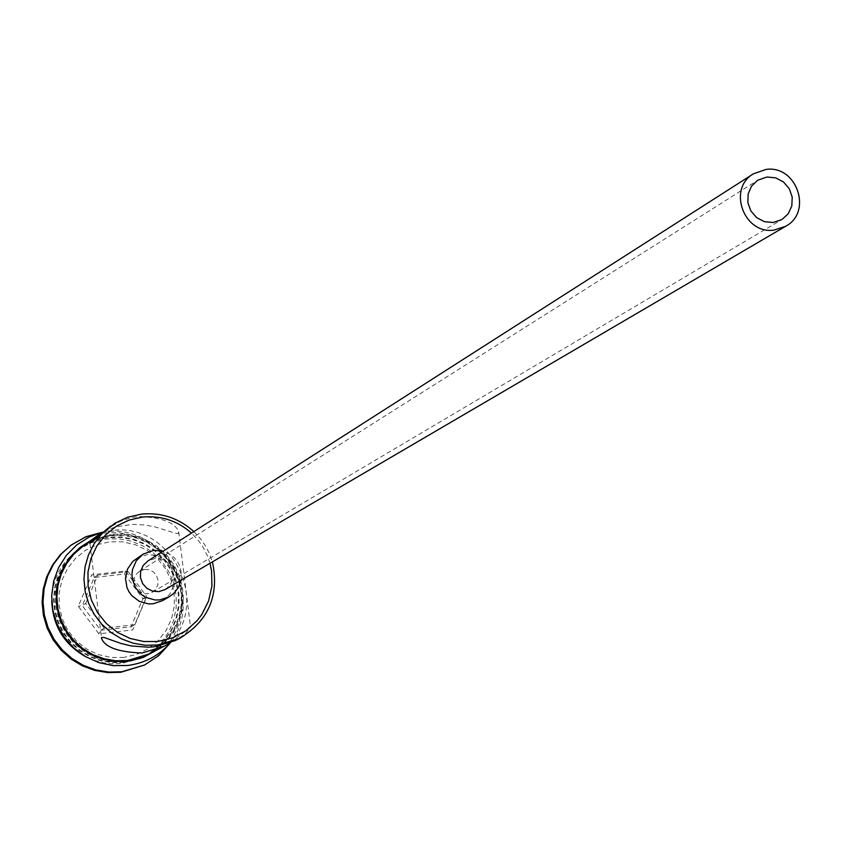 <?xml version="1.0" encoding="UTF-8"?>
<svg xmlns="http://www.w3.org/2000/svg" width="842" height="842" viewBox="0 0 842 842"><rect width="100%" height="100%" fill="white"/><g stroke="black" fill="none" stroke-linecap="round" stroke-linejoin="round"><path stroke-width="0.63" stroke-dasharray="4.21 3.16" d="M144.687 569.371L149.392 569.781L153.539 571.992L156.559 575.633L158.064 580.17L157.822 584.906L155.854 589.116L152.434 592.21L147.697 593.799L142.982 593.442L138.709 591.379L135.52 587.895L133.878 583.464L134.11 578.728L136.109 574.423L139.561 571.192L144.687 569.371M165.2 589.505L169.979 585.253L172.768 579.485L173.157 573.055L171.084 566.94L166.863 562.046L161.127 559.109L154.739 558.583L147.782 561.046M162.369 600.735L169.547 594.463L173.778 585.895L174.42 576.317L171.379 567.171L165.106 559.856L156.559 555.467L147.034 554.668L136.488 558.457M170.084 642.909L190.555 627.364L185.019 634.026L175.136 640.646M105.829 529.597L120.459 521.24L130.394 517.904L138.183 516.504C161.632 517.356 175.157 522.461 178.736 531.839L178.041 533.575L176.452 533.512L154.402 526.724L143.761 524.882L132.257 524.419L116.249 526.766L109.007 529.218L101.44 533.018M123.921 657.402L110.944 657.444L98.251 654.581L86.473 648.95L76.233 640.836L68.023 630.637L62.255 618.881L59.245 606.156L59.119 593.105L61.898 580.391L67.434 568.634L75.433 558.457L85.505 550.331L97.146 544.69L109.744 541.806L122.7 541.806L135.351 544.711L147.066 550.342L157.254 558.446L165.421 568.603L171.168 580.296L174.189 592.968L174.336 605.966L171.61 618.659L166.127 630.405L158.18 640.604L148.15 648.761L136.53 654.455L123.921 657.402M123.89 662.412L112.144 662.665L100.535 660.717L89.473 656.613L79.348 650.508L70.528 642.625L63.308 633.226L57.961 622.648L54.677 611.281L53.551 599.515L54.646 587.758L57.898 576.444L63.213 565.971L70.391 556.699L81.043 547.647L93.136 541.343L106.313 537.849L121.006 537.407L133.236 539.722L144.792 544.427L155.202 551.321L164.074 560.13L171.063 570.508L175.873 582.043L178.336 594.294L178.336 606.777L175.883 618.996L171.073 630.458L164.085 640.73L155.202 649.393L144.761 656.107L123.89 662.412M51.72 600.609C52.288 579.696 60.813 562.94 77.275 550.331L91.189 542.743L106.597 538.964L118.985 538.817L131.184 541.132L142.698 545.816L153.086 552.689L161.938 561.467L168.895 571.813L173.694 583.327L176.146 595.547L176.146 607.987L173.705 620.165L168.905 631.605L161.938 641.846L153.076 650.477L142.666 657.17L121.848 663.464L111.418 663.801L103.619 662.896L93.494 660.181L86.273 657.044M102.44 532.197L104.65 531.912C162.243 522.84 206.027 596.894 170.294 642.962M82.621 546.447L94.536 539.669L107.65 535.67L124.669 534.838L136.972 537.175L148.581 541.901L159.054 548.826L167.968 557.688L174.989 568.118L179.83 579.728L182.304 592.042L182.304 604.588L179.841 616.87L175.01 628.395L167.99 638.72L159.054 647.424L148.56 654.171M126.553 661.044L114.765 661.296L103.113 659.339L92.01 655.223L81.842 649.098L72.991 641.172L65.75 631.742L60.371 621.122L57.067 609.713L55.94 597.894L57.035 586.106L60.308 574.749L65.644 564.224L72.844 554.92L85.452 544.595L97.819 538.722L111.176 535.701L123.648 535.554L135.93 537.891L147.518 542.606L157.98 549.521L166.884 558.362L173.894 568.782L178.725 580.37L181.198 592.673L181.198 605.198L178.736 617.46L173.915 628.974L166.895 639.278L157.98 647.972L147.497 654.718L126.553 661.044M124.5 662.096L112.744 662.359L101.124 660.402L90.062 656.297L79.927 650.182L71.096 642.288L63.876 632.879L58.519 622.301L55.225 610.924L54.099 599.136L55.193 587.379L58.456 576.054L63.771 565.571L70.949 556.288L83.526 545.995L95.862 540.143L109.176 537.122L121.616 536.975L133.857 539.301L145.413 544.006L155.844 550.9L164.727 559.719L171.715 570.108L176.525 581.664L178.988 593.926L178.999 606.419L176.546 618.638L171.726 630.121L164.737 640.394L155.833 649.066L145.392 655.781L124.5 662.096M70.212 545.774L83.674 537.985L98.535 533.396L117.627 532.46L131.341 535.091L144.298 540.385L155.97 548.153L165.895 558.067L173.684 569.739L179.03 582.717L181.714 596.483L181.63 610.482L178.788 624.175L173.294 637.005L165.358 648.466L155.296 658.107L143.508 665.527M209.974 563.287L207.511 556.015L202.88 546.879L198.48 540.575L191.502 533.091M146.034 598.494L125.521 570.981L91.673 574.833L78.327 606.261L98.893 633.837L132.752 629.911L146.034 598.494L142.887 598.651L131.005 626.785L100.682 630.29L82.274 605.608L94.23 577.475L124.521 574.023L142.887 598.651L146.655 596.431L134.709 624.701L131.005 626.785L132.752 629.911M193.86 531.586L200.796 539.154L205.185 545.469L208.816 552.257L212.405 561.867M181.093 580.201C182.609 565.95 176.683 556.257 163.306 551.121M134.709 624.701L104.229 628.227L100.682 630.29L98.893 633.837M104.229 628.227L85.726 603.419L82.274 605.608L78.327 606.261M85.726 603.419L97.735 575.128L128.195 571.665L124.521 574.023L125.521 570.981M128.195 571.665L146.655 596.431M97.735 575.128L94.23 577.475L91.673 574.833M157.422 649.666L166.348 641.762L173.62 632.321L179.009 621.659L182.304 610.155L183.398 598.23L182.251 586.295L178.914 574.749L173.505 564.024L166.2 554.478L157.275 546.458L147.013 540.238L135.804 536.028L124.016 533.996L112.081 534.207L90.662 540.606M126.647 661.823L112.396 661.875L98.451 658.728L85.537 652.55L74.275 643.635L65.266 632.447L58.94 619.533L55.625 605.566L55.498 591.231L58.54 577.265L64.623 564.372L73.412 553.194L84.463 544.279L97.24 538.091L111.081 534.923L125.3 534.933L139.172 538.112L152.034 544.311L163.222 553.194L172.189 564.34L178.483 577.18L181.798 591.084L181.967 605.356L178.978 619.291L172.968 632.174L164.243 643.383L153.233 652.339L140.488 658.591L126.647 661.823M152.434 592.21L781.808 219.615M178.736 531.839L190.555 627.364M81.653 547.142L79.748 548.531M79.169 548.952L77.275 550.331M170.473 642.762C211.121 599.767 169.61 521.335 111.155 530.639L102.429 532.207M144.761 656.107L142.666 657.17M147.497 654.718L145.392 655.781M89.936 543.511L101.45 637.731M139.561 571.181L757.705 180.22"/><path stroke-width="1.26" d="M191.502 533.091C177.357 520.703 160.99 515.357 142.403 517.062L128.837 520.156L116.333 526.218L105.503 534.944L96.893 545.9L90.947 558.551L87.968 572.234L88.105 586.285L91.357 599.988L97.567 612.65L106.408 623.627L117.438 632.374L130.1 638.447L143.761 641.53L157.728 641.499L172.494 637.889L185.914 630.774L197.165 620.596L201.775 614.534L208.595 600.946L211.921 586.064L211.553 570.792L209.974 563.287M212.405 561.867C219.552 595.347 208.595 620.859 179.546 638.404L157.686 645.004L145.382 645.267L133.215 643.214L121.627 638.91L111.018 632.5L101.766 624.227L94.199 614.365L88.589 603.282L85.126 591.358L83.947 579.012L85.084 566.698L88.494 554.836L94.051 543.858L101.556 534.133L114.722 523.366L127.616 517.241L141.561 514.104C161.453 512.304 178.893 518.135 193.86 531.586M773.082 222.488L781.808 219.615L788.175 213.836L791.827 205.953L792.217 197.144L789.291 188.734L783.481 181.956L775.661 177.851L766.999 177.009L757.705 180.22L751.559 186.114L748.117 193.997L747.885 202.733L750.906 211.026L756.737 217.678L764.504 221.688L773.082 222.488M765.988 169.442L753.464 173.789C727.141 188.776 743.981 234.75 774.103 230.076L785.607 226.309C813.004 212.058 796.669 164.758 765.988 169.442M753.464 173.789L147.782 561.046L143.235 565.403L140.656 571.181L140.425 577.528L142.593 583.527L146.824 588.295L152.507 591.126L158.812 591.631L165.2 589.505L785.607 226.309M163.306 551.121L153.718 550.321L143.077 554.152L136.33 560.73L132.541 569.381L131.952 574.118L132.268 578.886L135.541 587.832L141.898 594.936L145.95 597.452L155.086 599.988L159.833 599.904L169.2 596.831L173.999 593.231L178.546 587.274L181.093 580.201M143.077 554.152L132.836 561.393L127.51 569.076L125.458 578.243L126.974 587.548L129.015 591.831L131.826 595.652L139.33 601.367L148.381 603.872L153.086 603.788L162.369 600.735L169.2 596.831M179.546 638.404L175.136 640.646L154.223 646.793L148.392 647.224L131.31 645.951L121.227 643.53L103.966 637.436L101.535 637.531L101.545 638.478C105.103 647.361 118.659 652.203 142.203 652.982L164.432 646.098L170.084 642.909M86.273 657.044C64.234 644.677 52.72 625.859 51.72 600.609M170.294 642.962L158.791 655.581L144.55 665.012L121.795 671.769L108.692 672.063L95.735 669.895L83.379 665.348L72.065 658.57L62.182 649.792L54.088 639.341L48.068 627.564L44.321 614.892L42.995 601.767L44.131 588.642L47.668 575.991L53.509 564.245L61.424 553.826L71.149 545.09L85.989 536.701L102.44 532.197M101.44 533.018L97.935 535.333L89.905 543.311L110.755 526.029M164.432 646.098L148.56 654.171L127.574 660.517L115.775 660.77L104.103 658.802L92.988 654.676L82.811 648.54L73.938 640.615L66.686 631.163L61.308 620.533L57.993 609.103L56.867 597.273L57.961 585.464L61.245 574.086L66.581 563.551L73.791 554.225L82.621 546.447L97.935 535.333M144.55 665.012L120.785 672.274L107.702 672.569L94.757 670.411L82.421 665.864L71.128 659.097L61.256 650.34L53.172 639.899L47.163 628.143L43.426 615.481L42.1 602.377L43.226 589.274L46.773 576.633L52.593 564.908L60.508 554.499L71.149 545.09M90.662 540.606L80.043 547.405L70.981 556.204L63.834 566.655L58.919 578.338L56.403 590.8L56.393 603.535L58.908 616.049L63.834 627.837L70.981 638.436L80.064 647.414L90.715 654.423L102.524 659.181L115.007 661.507L129.963 660.991L143.308 657.402L157.422 649.666M102.429 532.207L88.852 537.196L76.675 544.995L66.444 555.246L58.656 567.476L53.656 581.127L51.678 595.568L52.836 610.124L57.056 624.133L64.15 636.931L73.801 647.94L85.547 656.634L98.851 662.612L113.091 665.622L127.605 665.496C144.75 663.254 159.033 655.665 170.473 642.762M101.45 637.731L101.545 638.478"/></g></svg>
